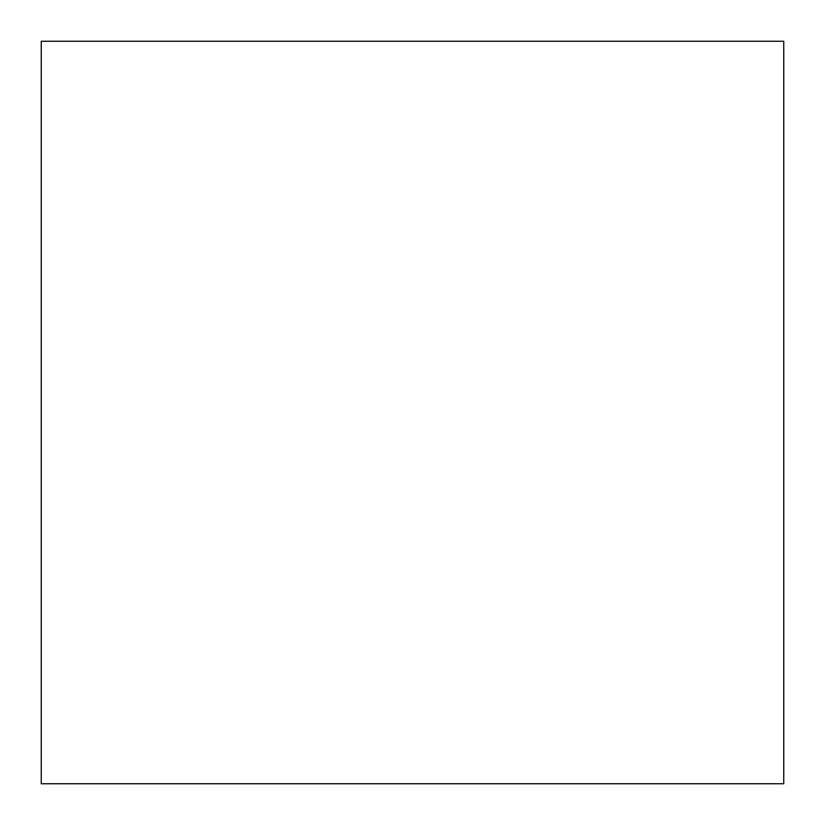<?xml version="1.0" encoding="UTF-8"?>
<svg xmlns="http://www.w3.org/2000/svg" width="825" height="825" viewBox="0 0 825 825"><rect width="100%" height="100%" fill="white"/><g stroke="black" fill="none" stroke-linecap="round" stroke-linejoin="round"><path stroke-width="1.24" d="M783.75 41.25L783.75 783.75L783.75 41.25L41.25 41.25L41.25 783.75L41.25 41.25L783.75 41.25M41.25 783.75L783.75 783.75L41.25 783.75"/></g></svg>
